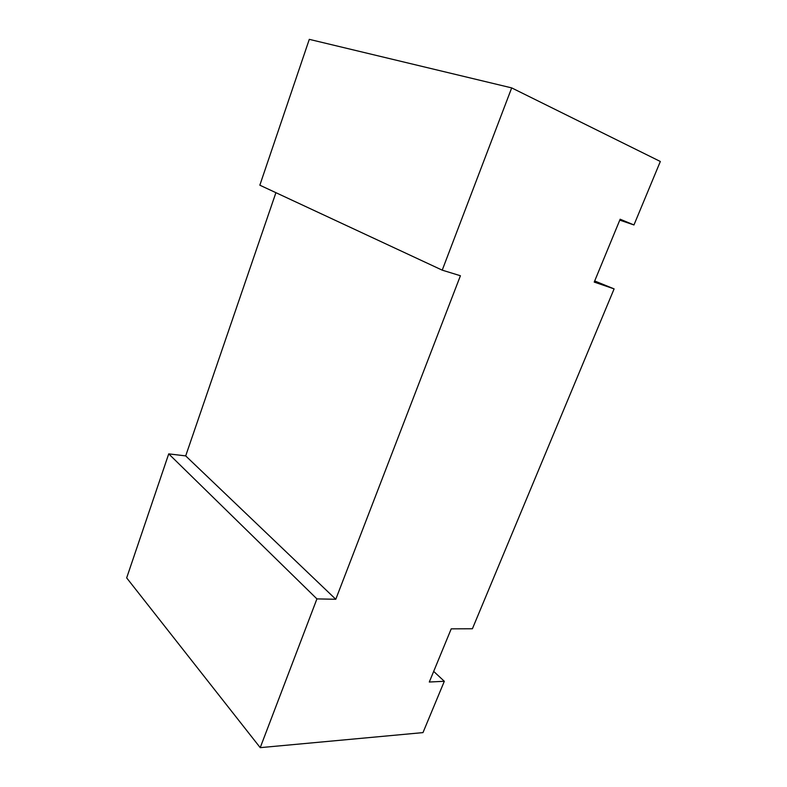 <?xml version="1.0" encoding="UTF-8"?>
<svg xmlns="http://www.w3.org/2000/svg" width="787" height="787" viewBox="0 0 787 787"><rect width="100%" height="100%" fill="white"/><g stroke="black" fill="none" stroke-linecap="round" stroke-linejoin="round"><path stroke-width="1.18" d="M185.693 455.899L335.783 599.271L316.925 598.897L168.723 453.873L185.693 455.899L275.912 192.687M442.225 270.157L511.688 87.898L309.291 39.35L259.838 185.191L442.225 270.157L460.415 275.745L335.783 599.271M433.686 671.39L444.321 681.286L422.983 732.608L260.222 747.65L126.668 577.894L168.723 453.873M260.222 747.65L316.925 598.897M444.321 681.286L429.299 682.024L451.226 628.843L472.397 628.764L614.106 288.888L594.687 280.969M511.688 87.898L660.332 161.483L633.958 224.954L619.772 220.134M614.106 288.888L594.224 282.09L620.156 219.219L633.958 224.954"/></g></svg>
